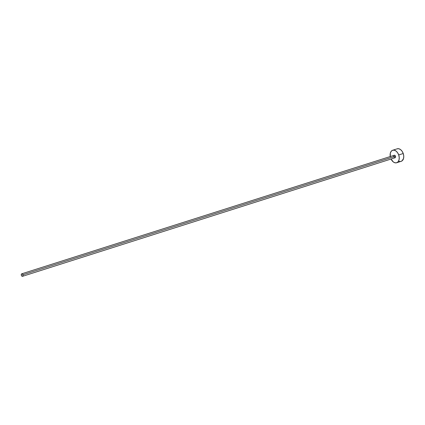 <?xml version="1.0" encoding="UTF-8"?>
<svg xmlns="http://www.w3.org/2000/svg" width="425" height="425" viewBox="0 0 425 425"><rect width="100%" height="100%" fill="white"/><g stroke="black" fill="none" stroke-linecap="round" stroke-linejoin="round"><path stroke-width="0.64" d="M22.557 276.308L395.075 157.755A1.312 0.861 -107.7 0 0 395.484 156.193L22.966 274.747A1.312 0.861 72.3 0 1 22.557 276.308A1.312 0.861 72.3 0 1 21.351 275.363A1.312 0.861 72.3 0 1 21.76 273.806A1.312 0.861 72.3 0 1 22.966 274.747L395.484 156.193L395.553 157.16L395.107 157.744L394.411 157.601L393.874 156.814M396.668 162.759L401.195 161.319A6.561 4.314 -107.7 0 0 403.235 153.515L398.708 154.955A6.561 4.314 72.3 0 1 396.668 162.759A6.561 4.314 72.3 0 1 391.048 159.035L393.348 161.983L395.117 162.823L396.828 162.701L398.204 161.638L399.048 159.795L399.224 157.447L398.708 154.955L403.235 153.515A6.561 4.314 -107.7 0 0 397.21 148.808L392.689 150.248A6.561 4.314 72.3 0 1 398.708 154.955L397.582 152.702L396.01 151.024L394.241 150.184L392.53 150.301L391.154 151.369L390.309 153.212L390.304 156.809M390.251 156.533A6.561 4.314 72.3 0 1 392.689 150.248M393.768 156.315L393.975 155.476M394.251 155.263L394.947 155.407L395.484 156.193A1.312 0.861 -107.7 0 0 394.283 155.252L21.76 273.806M398.746 161.075L399.643 161.383M400.52 161.447L402.098 160.841L403.575 158.355L403.75 156.007L403.235 153.515L402.108 151.263L400.536 149.584L398.762 148.745L397.056 148.862M22.966 274.747L22.073 273.79L21.452 274.029L21.351 275.363L21.893 276.149L22.865 276.08L22.966 274.747"/></g></svg>
